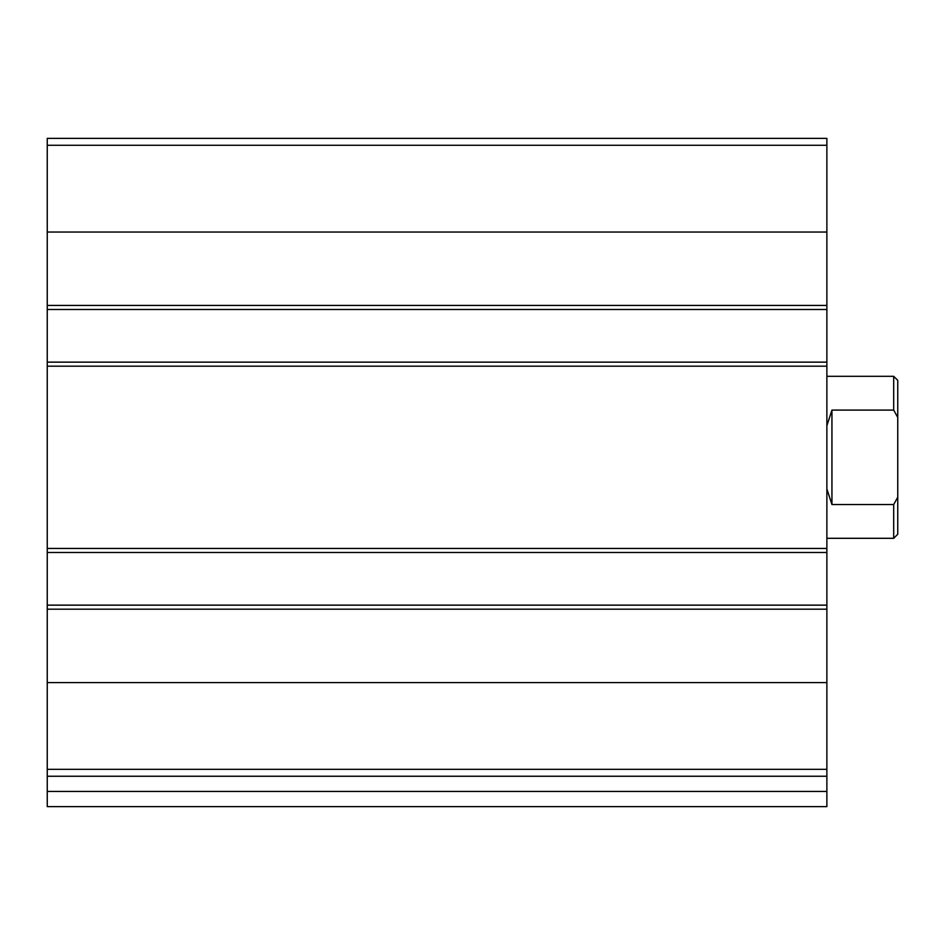 <?xml version="1.0" encoding="UTF-8"?>
<svg xmlns="http://www.w3.org/2000/svg" width="945" height="945" viewBox="0 0 945 945"><rect width="100%" height="100%" fill="white"/><g stroke="black" fill="none" stroke-linecap="round" stroke-linejoin="round"><path stroke-width="1.42" d="M826.875 769.336L826.875 138.372L47.25 138.372L47.25 776.247L826.875 776.247L826.875 769.336L47.25 769.336M826.875 791.437L47.25 791.437L47.25 806.628L826.875 806.628L826.875 776.247M47.25 791.437L47.25 776.247M826.875 309.487L47.25 309.487M826.875 362.136L47.25 362.136M826.875 605.143L47.25 605.143M826.875 552.482L47.25 552.482M897.75 497.188L893.698 504.535L893.698 538.307L897.75 534.268L897.75 380.362L893.698 376.311L826.875 376.311M897.75 417.442L893.698 410.095L893.698 376.311M893.698 504.535L831.943 504.535L831.943 410.095L826.875 425.711M826.875 488.919L831.943 504.535M893.698 410.095L831.943 410.095M826.875 682.597L47.25 682.597M826.875 609.182L47.25 609.182M826.875 548.443L47.25 548.443M826.875 366.188L47.25 366.188M826.875 145.282L47.25 145.282M826.875 232.033L47.25 232.033M826.875 305.436L47.25 305.436M893.698 538.307L826.875 538.307"/></g></svg>
